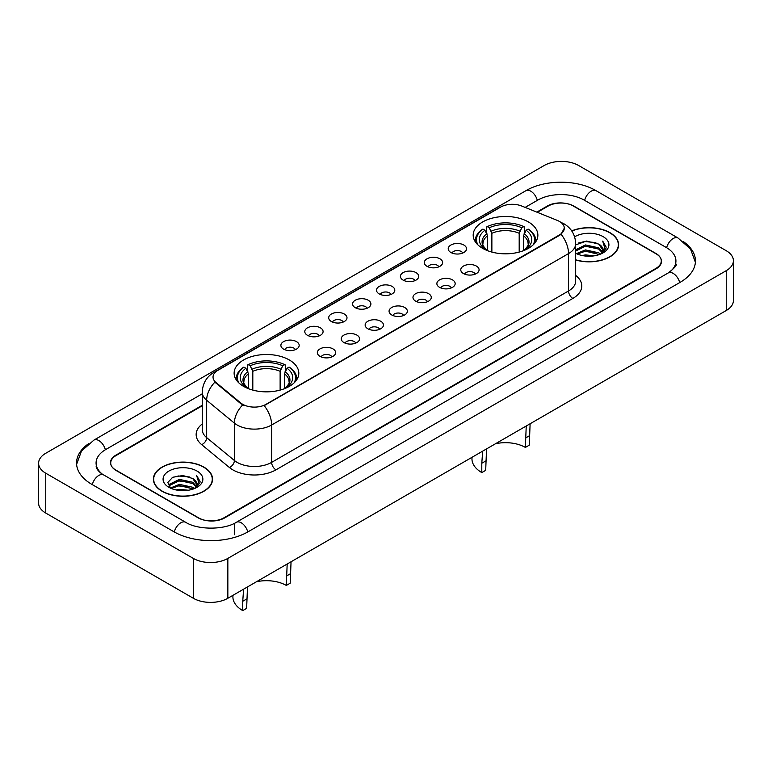 <?xml version="1.0" encoding="UTF-8"?>
<svg xmlns="http://www.w3.org/2000/svg" width="772" height="772" viewBox="0 0 772 772"><rect width="100%" height="100%" fill="white"/><g stroke="black" fill="none" stroke-linecap="round" stroke-linejoin="round"><path stroke-width="1.16" d="M289.336 359.974A32.347 18.673 0 0 0 254.094 355.921A32.347 18.673 0 0 0 234.128 373.175A32.347 18.673 0 0 0 243.595 386.376A32.347 18.673 0 0 0 278.846 390.429A32.347 18.673 0 0 0 298.812 373.175A32.347 18.673 0 0 0 289.336 359.974M528.405 221.95A32.347 18.673 0 0 0 493.154 217.907A32.347 18.673 0 0 0 473.188 235.161A32.347 18.673 0 0 0 482.664 248.362A32.347 18.673 0 0 0 517.906 252.405A32.347 18.673 0 0 0 537.872 235.161A32.347 18.673 0 0 0 528.405 221.95M450.896 252.492A9.158 5.288 180 0 1 449.082 250.997A9.158 5.288 180 0 1 452.112 244.435A9.158 5.288 180 0 1 463.847 245.023A9.158 5.288 180 0 1 465.661 250.997A9.158 5.288 180 0 1 450.896 252.492M462.727 253.042A5.491 3.175 0 0 0 461.26 251.498A5.491 3.175 0 0 0 455.847 250.697A5.491 3.175 0 0 0 452.016 253.042M426.993 266.301A9.158 5.288 180 0 1 425.179 264.806A9.158 5.288 180 0 1 428.209 258.234A9.158 5.288 180 0 1 439.943 258.823A9.158 5.288 180 0 1 441.758 264.806A9.158 5.288 180 0 1 426.993 266.301M438.824 266.842A5.491 3.175 0 0 0 437.348 265.298A5.491 3.175 0 0 0 431.944 264.497A5.491 3.175 0 0 0 428.113 266.842M403.09 280.101A9.158 5.288 180 0 1 401.276 278.605A9.158 5.288 180 0 1 404.306 272.033A9.158 5.288 180 0 1 416.031 272.622A9.158 5.288 180 0 1 417.855 278.605A9.158 5.288 180 0 1 403.09 280.101M414.921 280.651A5.491 3.175 0 0 0 413.445 279.107A5.491 3.175 0 0 0 408.031 278.296A5.491 3.175 0 0 0 404.2 280.651M379.177 293.9A9.158 5.288 180 0 1 377.363 292.405A9.158 5.288 180 0 1 380.393 285.843A9.158 5.288 180 0 1 392.128 286.431A9.158 5.288 180 0 1 393.942 292.405A9.158 5.288 180 0 1 379.177 293.9M391.008 294.45A5.491 3.175 0 0 0 389.542 292.906A5.491 3.175 0 0 0 384.128 292.106A5.491 3.175 0 0 0 380.297 294.45M355.274 307.7A9.158 5.288 180 0 1 353.46 306.214A9.158 5.288 180 0 1 356.49 299.642A9.158 5.288 180 0 1 368.225 300.231A9.158 5.288 180 0 1 370.039 306.214A9.158 5.288 180 0 1 355.274 307.7M367.105 308.25A5.491 3.175 0 0 0 365.629 306.706A5.491 3.175 0 0 0 360.225 305.905A5.491 3.175 0 0 0 356.394 308.25M331.371 321.509A9.158 5.288 180 0 1 329.557 320.013A9.158 5.288 180 0 1 332.587 313.442A9.158 5.288 180 0 1 344.312 314.03A9.158 5.288 180 0 1 346.136 320.013A9.158 5.288 180 0 1 331.371 321.509M343.202 322.049A5.491 3.175 0 0 0 341.726 320.505A5.491 3.175 0 0 0 336.312 319.704A5.491 3.175 0 0 0 332.481 322.049M307.468 335.309A9.158 5.288 180 0 1 305.644 333.813A9.158 5.288 180 0 1 308.684 327.241A9.158 5.288 180 0 1 320.409 327.83A9.158 5.288 180 0 1 322.223 333.813A9.158 5.288 180 0 1 307.468 335.309M319.299 335.859A5.491 3.175 0 0 0 317.823 334.315A5.491 3.175 0 0 0 312.409 333.504A5.491 3.175 0 0 0 308.578 335.859M283.556 349.108A9.158 5.288 180 0 1 281.741 347.612A9.158 5.288 180 0 1 284.772 341.05A9.158 5.288 180 0 1 296.506 341.639A9.158 5.288 180 0 1 298.32 347.612A9.158 5.288 180 0 1 283.556 349.108M295.387 349.658A5.491 3.175 0 0 0 293.91 348.114A5.491 3.175 0 0 0 288.506 347.313A5.491 3.175 0 0 0 284.675 349.658M463.461 273.549A9.158 5.288 180 0 1 461.637 272.053A9.158 5.288 180 0 1 464.676 265.481A9.158 5.288 180 0 1 476.401 266.07A9.158 5.288 180 0 1 478.215 272.053A9.158 5.288 180 0 1 463.461 273.549M475.291 274.099A5.491 3.175 0 0 0 473.815 272.555A5.491 3.175 0 0 0 468.401 271.744A5.491 3.175 0 0 0 464.57 274.099M439.548 287.348A9.158 5.288 180 0 1 437.734 285.852A9.158 5.288 180 0 1 440.764 279.29A9.158 5.288 180 0 1 452.498 279.879A9.158 5.288 180 0 1 454.312 285.852A9.158 5.288 180 0 1 439.548 287.348M451.379 287.898A5.491 3.175 0 0 0 449.912 286.354A5.491 3.175 0 0 0 444.498 285.553A5.491 3.175 0 0 0 440.667 287.898M415.645 301.148A9.158 5.288 180 0 1 413.831 299.661A9.158 5.288 180 0 1 416.861 293.09A9.158 5.288 180 0 1 428.595 293.678A9.158 5.288 180 0 1 430.409 299.661A9.158 5.288 180 0 1 415.645 301.148M427.476 301.698A5.491 3.175 0 0 0 425.999 300.154A5.491 3.175 0 0 0 420.595 299.353A5.491 3.175 0 0 0 416.764 301.698M391.742 314.957A9.158 5.288 180 0 1 389.928 313.461A9.158 5.288 180 0 1 392.958 306.889A9.158 5.288 180 0 1 404.682 307.478A9.158 5.288 180 0 1 406.497 313.461A9.158 5.288 180 0 1 391.742 314.957M403.573 315.497A5.491 3.175 0 0 0 402.096 313.953A5.491 3.175 0 0 0 396.683 313.152A5.491 3.175 0 0 0 392.851 315.497M367.829 328.756A9.158 5.288 180 0 1 366.015 327.26A9.158 5.288 180 0 1 369.045 320.689A9.158 5.288 180 0 1 380.779 321.277A9.158 5.288 180 0 1 382.594 327.26A9.158 5.288 180 0 1 367.829 328.756M379.66 329.306A5.491 3.175 0 0 0 378.193 327.762A5.491 3.175 0 0 0 372.779 326.952A5.491 3.175 0 0 0 368.948 329.306M343.926 342.556A9.158 5.288 180 0 1 342.112 341.06A9.158 5.288 180 0 1 345.142 334.498A9.158 5.288 180 0 1 356.876 335.087A9.158 5.288 180 0 1 358.69 341.06A9.158 5.288 180 0 1 343.926 342.556M355.757 343.106A5.491 3.175 0 0 0 354.28 341.562A5.491 3.175 0 0 0 348.876 340.761A5.491 3.175 0 0 0 345.045 343.106M320.023 356.355A9.158 5.288 180 0 1 318.209 354.869A9.158 5.288 180 0 1 321.239 348.297A9.158 5.288 180 0 1 332.964 348.886A9.158 5.288 180 0 1 334.787 354.869A9.158 5.288 180 0 1 320.023 356.355M331.854 356.905A5.491 3.175 0 0 0 330.377 355.361A5.491 3.175 0 0 0 324.964 354.56A5.491 3.175 0 0 0 321.133 356.905M557.268 220.387A16.473 9.515 180 0 1 559.468 221.458A16.473 9.515 180 0 1 564.293 228.184A16.473 9.515 180 0 1 559.468 234.91L266.041 404.316A16.473 9.515 180 0 1 240.893 403.052L216.015 382.536A16.473 9.515 180 0 1 213.033 377.074A16.473 9.515 180 0 1 217.858 370.348L500.632 207.089A16.473 9.515 180 0 1 521.737 206.028L557.268 220.387M202.254 405.763L116.089 455.519A18.306 10.567 0 0 0 110.724 462.988A18.306 10.567 0 0 0 116.089 470.466L198.076 517.8A18.306 10.567 0 0 0 223.967 517.8L655.911 268.415A18.306 10.567 0 0 0 661.276 260.946A18.306 10.567 0 0 0 655.911 253.467L573.924 206.134A18.306 10.567 0 0 0 548.033 206.134L537.312 212.319M669.835 271.956A32.955 19.03 0 0 0 675.925 260.946A32.955 19.03 0 0 0 666.265 247.494L584.279 200.151A32.955 19.03 0 0 0 537.679 200.151L525.134 207.398M202.254 393.807L105.735 449.536A32.955 19.03 0 0 0 96.075 462.988A32.955 19.03 0 0 0 102.165 474.008M193.328 558.407A24.415 14.089 0 0 0 227.846 558.407L726.249 270.663A24.415 14.089 0 0 0 733.4 260.695A24.415 14.089 0 0 0 726.249 250.726L578.672 165.526A24.415 14.089 0 0 0 544.154 165.526L45.751 453.27A24.415 14.089 0 0 0 38.6 463.239A24.415 14.089 0 0 0 45.751 473.207L193.328 558.407L193.328 598.271A24.415 14.089 0 0 0 227.846 598.271L726.249 310.518A24.415 14.089 0 0 0 733.4 300.559L733.4 260.695M38.6 463.239L38.6 503.103A24.415 14.089 0 0 0 45.751 513.062L193.328 598.271M88.684 443.611A52.486 30.301 0 0 0 76.553 462.988A52.486 30.301 0 0 0 91.926 484.411L173.912 531.754A52.486 30.301 0 0 0 248.13 531.754L680.074 282.369A52.486 30.301 0 0 0 695.447 260.946A52.486 30.301 0 0 0 683.317 241.568M575.68 260A29.597 17.09 0 0 0 618.623 244.753A29.597 17.09 0 0 0 609.957 232.661A29.597 17.09 0 0 0 571.714 230.886M203.905 467.099A29.597 17.09 0 0 0 171.645 463.393A29.597 17.09 0 0 0 153.377 479.18A29.597 17.09 0 0 0 162.043 491.262A29.597 17.09 0 0 0 194.303 494.968A29.597 17.09 0 0 0 212.57 479.18A29.597 17.09 0 0 0 203.905 467.099M564.293 228.184L561.07 234.234L559.468 235.392L264.188 405.638A21.355 12.333 60 0 1 271.647 424.996A24.415 14.089 180 0 1 237.129 424.996A24.415 14.089 180 0 1 234.389 423.114L206.664 400.253A24.415 14.089 180 0 1 202.254 392.176L202.254 429.541A24.415 14.089 0 0 0 206.664 437.627L234.389 460.488A24.415 14.089 0 0 0 237.129 462.37A24.415 14.089 0 0 0 271.647 462.37L568.53 290.967A24.415 14.089 0 0 0 575.68 280.998L575.68 243.624A24.415 14.089 180 0 1 568.53 253.592A21.355 12.333 -120 0 0 561.07 234.234M244.589 405.638L240.893 403.766L214.905 382.13A21.355 14.282 129.5 0 0 206.664 400.253L206.664 437.627A6.099 4.082 -50.5 0 1 201.666 444.633A30.513 17.621 180 0 1 202.254 423.953M202.254 405.271L115.868 455.142A18.306 10.567 0 0 0 110.512 462.611A18.306 10.567 0 0 0 115.868 470.09L198.722 517.925A18.306 10.567 0 0 0 224.613 517.925L656.132 268.791A18.306 10.567 0 0 0 661.488 261.312A18.306 10.567 0 0 0 656.132 253.843L573.278 206.008A18.306 10.567 0 0 0 547.387 206.008L536.81 212.117M575.68 259.807A29.288 16.916 0 0 0 618.324 244.753A29.288 16.916 0 0 0 609.745 232.787A29.288 16.916 0 0 0 571.83 231.06M582.088 255.513L585.456 254.914L594.43 255.802M586.035 256.101L590.426 256.207M576.472 253.612L585.456 249.925L598.783 252.82L600.471 254.152M577.331 254.046L585.456 251.17L599.458 254.538M575.68 249.79L585.456 244.946L598.783 247.841L602.343 251.807M575.68 251.035L585.456 246.191L598.783 249.086L602.025 252.396M600.539 254.113A13.8 7.961 0 0 0 602.826 249.732A13.8 7.961 0 0 0 598.783 244.097L602.816 250.032M575.68 253.264A19.898 11.483 0 0 0 603.096 252.869A19.898 11.483 0 0 0 603.096 236.628A19.898 11.483 0 0 0 574.619 236.821M598.783 244.097L586.498 241.067L575.68 244.869M601.89 253.515L605.991 248.266L606.126 247.03L602.71 241.115L604.708 247.735L600.761 254.027M602.71 241.115L606.116 247.272M578.209 243.103L584.607 241.549L595.849 242.572M580.486 247.31L584.607 246.529L595.434 247.426M580.486 252.299L584.607 251.508L595.434 252.415M162.255 491.146A29.288 16.916 0 0 0 194.177 494.804A29.288 16.916 0 0 0 212.261 479.18A29.288 16.916 0 0 0 203.683 467.224A29.288 16.916 0 0 0 171.76 463.557A29.288 16.916 0 0 0 153.676 479.18A29.288 16.916 0 0 0 162.255 491.146M176.035 489.95L179.403 489.342L188.368 490.239M179.972 490.538L184.373 490.645M170.419 488.049L179.403 484.362L192.73 487.257L194.419 488.579M171.278 488.473L179.403 485.607L193.396 488.965M169.309 487.016L169.647 484.179L179.403 479.383L192.73 482.268L196.291 486.244M169.232 486.659L169.647 485.424L179.403 480.628L192.73 483.513L195.972 486.833M194.486 488.551A13.8 7.961 0 0 0 196.763 484.169A13.8 7.961 0 0 0 192.73 478.534L196.754 484.469M197.043 471.065A19.898 11.483 0 0 0 168.904 471.065A19.898 11.483 0 0 0 168.904 487.306A19.898 11.483 0 0 0 197.043 487.306A19.898 11.483 0 0 0 197.043 471.065M192.73 478.534L182.896 475.513L172.706 477.27L167.794 482.49L170.583 488.174M195.837 487.952L199.938 482.703L200.073 481.467L196.648 475.542L198.645 482.172L194.708 488.464M196.648 475.542L200.064 481.709M172.156 477.54L178.544 475.977L189.796 477M174.424 481.747L178.544 480.966L189.381 481.863M174.424 486.727L178.544 485.945L189.381 486.842M530.113 423.76L529.264 445.183L525.375 447.422A28.072 16.202 0 0 0 495.499 443.746M486.563 448.899L485.685 470.341L481.796 472.58A33.563 19.377 0 0 1 471.962 458.877L471.962 457.333M525.375 447.422L526.234 425.999M487.557 250.678L487.557 235.778L484.941 230.249A26.238 15.15 0 0 0 484.941 249.038L484.449 249.317M486.389 232.748L486.389 227.093L487.257 226.601A29.047 16.772 0 0 1 523.802 226.601L521.804 227.759A26.238 15.15 0 0 0 489.255 227.759L491.87 233.279L491.87 252.077M519.189 252.077L519.189 233.279L521.804 227.759M485.685 461.009L481.796 463.248L482.674 451.147M477.955 244.917A29.047 16.772 0 0 1 482.944 229.091L482.075 229.593A30.272 17.476 0 0 0 475.262 240.632A30.272 17.476 0 0 0 475.33 241.848M523.802 226.601L524.671 227.093L524.671 232.748M482.944 229.091L484.941 230.249M489.255 227.759L487.257 226.601M484.941 249.038L487.335 250.591M481.796 463.248L481.796 472.58M535.729 241.848A30.272 17.476 0 0 0 535.797 240.632A30.272 17.476 0 0 0 528.984 229.593L528.116 229.091A29.047 16.772 0 0 1 533.105 244.917M526.61 249.317L526.118 249.038A26.238 15.15 0 0 0 526.118 230.249L528.116 229.091M523.725 250.591L526.118 249.038M526.118 230.249L523.503 235.778L523.503 250.678M291.054 561.775L290.204 583.198L286.315 585.437A28.072 16.202 0 0 0 256.439 581.76M247.503 586.923L246.625 608.365L242.736 610.604A33.563 19.377 0 0 1 232.903 596.901L232.903 595.347M286.315 585.437L287.174 564.023M248.497 388.702L248.497 373.793L245.882 368.263A26.238 15.15 0 0 0 245.882 387.052L245.39 387.341M247.329 370.763L247.329 365.117L248.198 364.625A29.047 16.772 0 0 1 284.743 364.625L282.745 365.774A26.238 15.15 0 0 0 250.196 365.774L252.811 371.303L252.811 390.101M280.13 390.101L280.13 371.303L282.745 365.774M246.625 599.033L242.736 601.272L243.614 589.161M238.895 382.941A29.047 16.772 0 0 1 243.884 367.115L243.016 367.607A30.272 17.476 0 0 0 236.203 378.656A30.272 17.476 0 0 0 236.271 379.863M284.743 364.625L285.611 365.117L285.611 370.763M243.884 367.115L245.882 368.263M250.196 365.774L248.198 364.625M245.882 387.052L248.275 388.615M242.736 601.272L242.736 610.604M296.67 379.863A30.272 17.476 0 0 0 296.738 378.656A30.272 17.476 0 0 0 289.925 367.607L289.056 367.115A29.047 16.772 0 0 1 294.045 382.941M287.551 387.341L287.059 387.052A26.238 15.15 0 0 0 287.059 368.263L289.056 367.115M284.665 388.615L287.059 387.052M287.059 368.263L284.443 373.793L284.443 388.702M216.015 382.536L216.015 383.259M240.893 403.052L240.893 403.766M266.041 404.316L266.041 404.808M559.468 234.91L559.468 235.392M247.764 531.956A9.766 5.636 -120 0 0 241.231 522.779A9.766 5.636 -120 0 0 236.348 522.297C224.334 530.065 197.7 530.065 185.695 522.297L103.709 474.963C102.734 474.606 97.976 471.364 96.481 467.928L96.075 465.979M174.279 531.956A9.766 5.636 -60 0 1 180.812 522.779A9.766 5.636 -60 0 1 185.695 522.297M92.293 484.623A9.766 5.636 -60 0 1 98.826 475.446A9.766 5.636 -60 0 1 103.709 474.963M76.602 464.368L81.465 451.089L93.943 440.088A9.766 5.636 60 0 1 98.826 440.571A9.766 5.636 60 0 1 105.368 449.748M93.943 440.088L525.896 190.703A9.766 5.636 60 0 1 530.769 191.186A9.766 5.636 60 0 1 537.312 200.363M525.896 190.703C544.936 179.374 577.022 179.374 596.071 190.703A9.766 5.636 120 0 0 591.188 191.186A9.766 5.636 120 0 0 584.645 200.363M695.398 262.316L690.535 249.038L678.057 238.037A9.766 5.636 120 0 0 673.174 238.519A9.766 5.636 120 0 0 666.632 247.706M679.707 282.581A9.766 5.636 -120 0 0 673.174 273.394A9.766 5.636 -120 0 0 668.291 272.912L236.348 522.297M227.846 598.271L227.846 558.407M45.751 513.062L45.751 473.207M726.249 310.518L726.249 270.663M234.321 534.735L234.321 523.783M275.961 469.839A6.099 3.522 60 0 1 271.647 462.37L271.647 424.996L568.53 253.592L568.53 290.967A6.099 3.522 60 0 0 572.843 298.436L275.961 469.839A30.513 17.621 180 0 1 232.816 469.839A30.513 17.621 180 0 1 229.39 467.485L201.666 444.633M575.68 243.624C575.265 234.852 571.405 228.271 564.11 223.88L561.022 222.384A21.355 10.007 112 0 0 560.742 222.278M216.044 371.593A21.355 12.333 -120 0 0 213.825 372.432C206.529 376.813 202.669 383.394 202.254 392.176M213.825 372.432L498.837 207.88A21.355 12.333 60 0 1 500.459 207.195M242.717 404.904A21.355 14.282 129.5 0 0 234.389 423.114L234.389 460.488A6.099 4.082 -50.5 0 1 229.39 467.485M575.68 275.411A30.513 17.621 180 0 1 572.843 298.436M487.557 235.778A22.581 13.037 0 0 0 482.954 243.662C482.336 244.811 483.687 247.001 487.026 250.225M519.189 233.279A22.581 13.037 0 0 0 491.87 233.279M486.92 233.646A23.469 13.549 0 0 0 486.92 250.157M519.826 231.156A23.469 13.549 0 0 0 491.233 231.156M524.149 250.157A23.469 13.549 0 0 0 524.149 233.646M524.034 250.225C527.363 247.011 528.723 244.82 528.106 243.662A22.581 13.037 0 0 0 523.503 235.778M529.264 435.852L525.375 438.091M248.497 373.793A22.581 13.037 0 0 0 243.894 381.686C243.276 382.835 244.627 385.025 247.966 388.248M280.13 371.303A22.581 13.037 0 0 0 252.811 371.303M247.851 371.66A23.469 13.549 0 0 0 247.851 388.181M280.767 369.17A23.469 13.549 0 0 0 252.174 369.17M285.08 388.181A23.469 13.549 0 0 0 285.08 371.66M284.974 388.248C288.303 385.035 289.664 382.844 289.046 381.686A22.581 13.037 0 0 0 284.443 373.793M290.204 573.866L286.315 576.115M675.925 263.928C677.285 264.921 674.738 267.913 668.291 272.912M596.071 190.703L678.057 238.037M498.837 207.88L502.755 206.056M618.324 247.194L618.324 244.753M212.261 481.632L212.261 479.18M169.174 486.871L169.174 486.042M153.676 481.632L153.676 479.18M475.262 241.732L475.262 240.632M535.797 241.732L535.797 240.632M236.203 379.756L236.203 378.656M296.738 379.756L296.738 378.656"/></g></svg>
